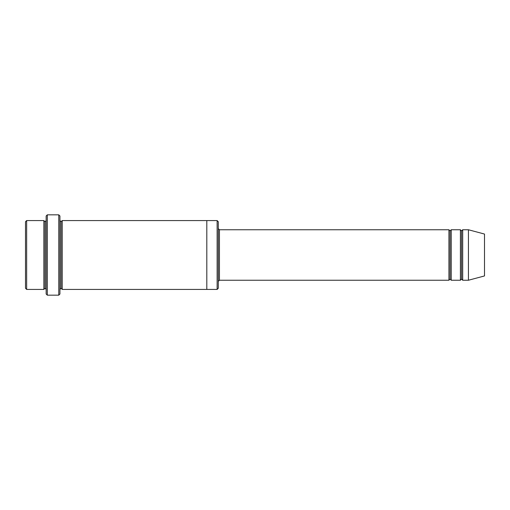 <?xml version="1.0" encoding="UTF-8"?>
<svg xmlns="http://www.w3.org/2000/svg" width="510" height="510" viewBox="0 0 510 510"><rect width="100%" height="100%" fill="white"/><g stroke="black" fill="none" stroke-linecap="round" stroke-linejoin="round"><path stroke-width="0.76" d="M219.427 280.245L218.28 281.392L219.427 280.245L448.928 280.245L450.075 279.097L450.075 230.902L448.928 229.755L448.928 280.245L448.928 229.755L450.075 230.902L451.222 229.755L451.222 280.245L450.075 279.097L448.928 280.245L219.427 280.245L219.427 229.755L219.427 280.245M218.28 228.607L219.427 229.755L448.928 229.755L219.427 229.755L218.28 228.607M46.155 215.985L46.155 294.015L47.303 295.162L47.303 214.837L46.155 215.985L47.303 214.837L47.303 295.162L58.777 295.162L59.925 294.015L59.925 215.985L58.777 214.837L58.777 295.162L58.777 214.837L47.303 214.837L58.777 214.837L59.925 215.985L59.925 294.015L58.777 295.162L47.303 295.162L46.155 294.015L46.155 215.985M218.28 288.277L218.28 221.722L217.132 220.575L217.132 289.425L218.28 288.277L217.132 289.425L217.132 220.575L62.22 220.575L62.22 289.425L61.072 288.277L61.072 221.722L59.925 220.575L61.072 221.722L62.22 220.575L206.805 220.575L206.805 289.425L217.132 289.425L206.805 289.425L206.805 220.575L217.132 220.575L218.28 221.722L218.28 288.277M25.5 221.722L25.5 288.277L26.647 289.425L26.647 220.575L25.5 221.722L26.647 220.575L26.647 289.425L43.86 289.425L43.86 220.575L26.647 220.575L43.86 220.575L43.86 289.425L45.007 288.277L45.007 221.722L43.86 220.575L45.007 221.722L46.155 220.575L45.007 221.722L45.007 288.277L43.86 289.425L26.647 289.425L25.5 288.277L25.5 221.722M46.155 289.425L45.007 288.277L46.155 289.425M468.435 280.245L468.435 229.755L462.697 229.755L462.697 280.245L468.435 280.245L484.5 275.942L484.5 234.058L468.435 229.755L468.435 280.245L462.697 280.245L461.55 279.097L461.55 230.902L460.402 229.755L460.402 280.245L461.55 279.097L460.402 280.245L460.402 229.755L461.55 230.902L462.697 229.755L461.55 230.902L461.55 279.097L462.697 280.245L462.697 229.755L468.435 229.755L484.5 234.058L484.5 275.942L468.435 280.245M59.925 289.425L61.072 288.277L59.925 289.425M62.22 289.425L206.805 289.425L62.22 289.425L62.22 220.575L61.072 221.722L61.072 288.277L62.22 289.425M460.402 229.755L451.222 229.755L460.402 229.755M451.222 280.245L460.402 280.245L451.222 280.245L451.222 229.755L450.075 230.902L450.075 279.097L451.222 280.245"/></g></svg>
